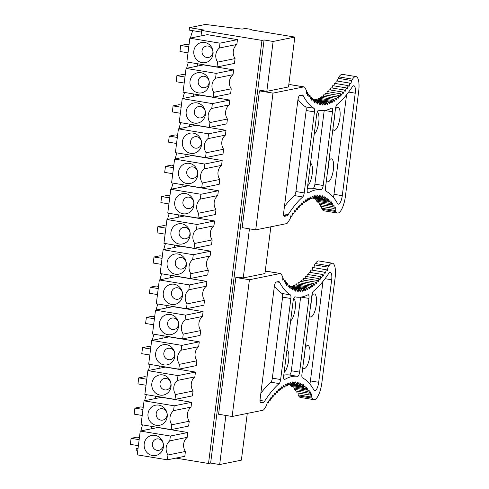 <?xml version="1.0" encoding="UTF-8"?>
<svg xmlns="http://www.w3.org/2000/svg" width="489" height="489" viewBox="0 0 489 489"><rect width="100%" height="100%" fill="white"/><g stroke="black" fill="none" stroke-linecap="round" stroke-linejoin="round"><path stroke-width="0.73" d="M219.384 48.001L236.847 44.468L237.458 39.633L219.995 43.166L219.384 48.001A10.458 9.853 78.6 0 0 217.599 62.121L235.062 58.588L234.451 63.429L216.988 66.962L217.599 62.121M233.638 69.854L233.027 74.689L215.563 78.222L216.175 73.387L233.638 69.854L203.51 64.878L186.046 68.411L183.039 92.207L213.173 97.183L230.631 93.65L231.242 88.809A10.458 9.853 78.6 0 1 233.027 74.689M213.173 97.183L213.785 92.342L231.242 88.809M229.818 100.074L212.36 103.607L211.749 108.448L229.207 104.909L229.818 100.074L199.689 95.098L182.226 98.631L179.225 122.427L209.353 127.403L226.817 123.87L227.428 119.029A10.458 9.853 78.6 0 1 229.207 104.909M209.353 127.403L209.964 122.562L227.428 119.029M226.004 130.294L208.54 133.827L207.929 138.668L225.392 135.135L226.004 130.294L195.869 125.318L178.412 128.851L175.404 152.647L205.533 157.623L222.996 154.09L223.607 149.249A10.458 9.853 78.6 0 1 225.392 135.135M205.533 157.623L206.144 152.782L223.607 149.249M222.183 160.514L221.572 165.355L204.115 168.888L204.726 164.047L222.183 160.514L192.055 155.545L174.591 159.078L171.584 182.874L201.719 187.843L219.176 184.31L219.787 179.469A10.458 9.853 78.6 0 1 221.572 165.355M201.719 187.843L202.33 183.002L219.787 179.469M218.369 190.734L217.758 195.576L200.294 199.109L200.906 194.267L218.369 190.734L188.234 185.765L170.777 189.298L167.77 213.094L197.898 218.063L215.362 214.53L215.973 209.695A10.458 9.853 78.6 0 1 217.758 195.576M197.898 218.063L198.51 213.228L215.973 209.695M214.549 220.955L213.938 225.796L196.48 229.329L197.091 224.488L214.549 220.955L184.42 215.985L166.957 219.518L163.949 243.314L194.084 248.284L211.541 244.751L212.153 239.916A10.458 9.853 78.6 0 1 213.938 225.796M194.084 248.284L194.695 243.449L212.153 239.916M210.735 251.175L210.123 256.016L192.66 259.549L193.271 254.708L210.735 251.175L180.6 246.205L163.137 249.738L160.135 273.534L190.264 278.504L207.727 274.971L208.338 270.136A10.458 9.853 78.6 0 1 210.123 256.016M190.264 278.504L190.875 273.669L208.338 270.136M206.914 281.395L206.303 286.236L188.84 289.769L189.451 284.928L206.914 281.395L176.78 276.426L159.322 279.959L156.315 303.755L186.45 308.724L203.907 305.191L204.518 300.356A10.458 9.853 78.6 0 1 206.303 286.236M186.45 308.724L187.061 303.889L204.518 300.356M203.094 311.615L185.637 315.148L185.025 319.989L202.483 316.456L203.094 311.615L172.965 306.646L155.502 310.179L152.495 333.975L182.629 338.944L200.093 335.411L200.704 330.576A10.458 9.853 78.6 0 1 202.483 316.456M182.629 338.944L183.241 334.109L200.704 330.576M199.28 341.835L181.816 345.375L181.205 350.21L198.668 346.677L199.28 341.835L169.145 336.866L151.688 340.399L148.68 364.195L178.809 369.164L196.272 365.631L196.884 360.796A10.458 9.853 78.6 0 1 198.668 346.677M178.809 369.164L179.42 364.329L196.884 360.796M195.459 372.062L178.002 375.595L177.391 380.43L194.848 376.897L195.459 372.062L165.331 367.086L147.867 370.619L144.86 394.415L174.995 399.391L192.452 395.858L193.063 391.017A10.458 9.853 78.6 0 1 194.848 376.897M174.995 399.391L175.606 394.55L193.063 391.017M174.182 405.815L191.645 402.282L191.034 407.117L173.571 410.65L174.182 405.815L144.053 400.839L141.046 424.635L171.174 429.611L188.638 426.078L189.249 421.237A10.458 9.853 78.6 0 1 191.034 407.117M171.174 429.611L171.786 424.77L189.249 421.237M187.825 432.502L170.361 436.035L169.75 440.87L187.214 437.337L187.825 432.502L157.696 427.527L140.233 431.06L137.226 454.856L167.36 459.831L184.818 456.298L185.429 451.457A10.458 9.853 78.6 0 1 187.214 437.337M167.36 459.831L167.971 454.99L185.429 451.457M237.458 39.633L207.324 34.658L189.866 38.191L219.995 43.166M189.866 38.191L186.859 61.987L216.988 66.962M211.23 58.808A10.245 9.652 78.6 0 1 197.709 60.679A10.245 9.652 78.6 0 1 195.618 46.345A10.245 9.652 78.6 0 1 209.145 44.475A10.245 9.652 78.6 0 1 211.23 58.808M216.175 73.387L186.046 68.411M213.785 92.342A10.458 9.853 78.6 0 1 215.563 78.222M207.415 89.029A10.245 9.652 78.6 0 1 193.888 90.899A10.245 9.652 78.6 0 1 191.804 76.565A10.245 9.652 78.6 0 1 205.325 74.695A10.245 9.652 78.6 0 1 207.415 89.029M212.36 103.607L182.226 98.631M209.964 122.562A10.458 9.853 78.6 0 1 211.749 108.448M203.595 119.249A10.245 9.652 78.6 0 1 190.074 121.119A10.245 9.652 78.6 0 1 187.984 106.785A10.245 9.652 78.6 0 1 201.511 104.915A10.245 9.652 78.6 0 1 203.595 119.249M206.144 152.782A10.458 9.853 78.6 0 1 207.929 138.668M208.54 133.827L178.412 128.851M199.781 149.469A10.245 9.652 78.6 0 1 186.254 151.345A10.245 9.652 78.6 0 1 184.17 137.006A10.245 9.652 78.6 0 1 197.69 135.135A10.245 9.652 78.6 0 1 199.781 149.469M202.33 183.002A10.458 9.853 78.6 0 1 204.115 168.888M204.726 164.047L174.591 159.078M195.961 179.689A10.245 9.652 78.6 0 1 182.44 181.566A10.245 9.652 78.6 0 1 180.349 167.226A10.245 9.652 78.6 0 1 193.87 165.355A10.245 9.652 78.6 0 1 195.961 179.689M198.51 213.228A10.458 9.853 78.6 0 1 200.294 199.109M200.906 194.267L170.777 189.298M192.14 209.909A10.245 9.652 78.6 0 1 178.619 211.786A10.245 9.652 78.6 0 1 176.529 197.452A10.245 9.652 78.6 0 1 190.056 195.576A10.245 9.652 78.6 0 1 192.14 209.909M194.695 243.449A10.458 9.853 78.6 0 1 196.48 229.329M197.091 224.488L166.957 219.518M188.326 240.13A10.245 9.652 78.6 0 1 174.799 242.006A10.245 9.652 78.6 0 1 172.715 227.672A10.245 9.652 78.6 0 1 186.236 225.796A10.245 9.652 78.6 0 1 188.326 240.13M190.875 273.669A10.458 9.853 78.6 0 1 192.66 259.549M193.271 254.708L163.137 249.738M184.506 270.35A10.245 9.652 78.6 0 1 170.985 272.226A10.245 9.652 78.6 0 1 168.894 257.892A10.245 9.652 78.6 0 1 182.421 256.016A10.245 9.652 78.6 0 1 184.506 270.35M187.061 303.889A10.458 9.853 78.6 0 1 188.84 289.769M189.451 284.928L159.322 279.959M180.692 300.57A10.245 9.652 78.6 0 1 167.165 302.447A10.245 9.652 78.6 0 1 165.08 288.113A10.245 9.652 78.6 0 1 178.601 286.236A10.245 9.652 78.6 0 1 180.692 300.57M183.241 334.109A10.458 9.853 78.6 0 1 185.025 319.989M185.637 315.148L155.502 310.179M176.871 330.796A10.245 9.652 78.6 0 1 163.35 332.667A10.245 9.652 78.6 0 1 161.26 318.333A10.245 9.652 78.6 0 1 174.787 316.456A10.245 9.652 78.6 0 1 176.871 330.796M181.816 345.375L151.688 340.399M179.42 364.329A10.458 9.853 78.6 0 1 181.205 350.21M173.051 361.016A10.245 9.652 78.6 0 1 159.53 362.887A10.245 9.652 78.6 0 1 157.446 348.553A10.245 9.652 78.6 0 1 170.967 346.677A10.245 9.652 78.6 0 1 173.051 361.016M175.606 394.55A10.458 9.853 78.6 0 1 177.391 380.43M178.002 375.595L147.867 370.619M169.237 391.237A10.245 9.652 78.6 0 1 155.716 393.107A10.245 9.652 78.6 0 1 153.625 378.773A10.245 9.652 78.6 0 1 167.146 376.903A10.245 9.652 78.6 0 1 169.237 391.237M171.786 424.77A10.458 9.853 78.6 0 1 173.571 410.65M165.416 421.457A10.245 9.652 78.6 0 1 151.896 423.327A10.245 9.652 78.6 0 1 149.805 408.993A10.245 9.652 78.6 0 1 163.332 407.123A10.245 9.652 78.6 0 1 165.416 421.457M170.361 436.035L140.233 431.06M167.971 454.99A10.458 9.853 78.6 0 1 169.75 440.87M161.602 451.677A10.245 9.652 78.6 0 1 148.075 453.547A10.245 9.652 78.6 0 1 145.991 439.214A10.245 9.652 78.6 0 1 159.512 437.343A10.245 9.652 78.6 0 1 161.602 451.677M144.053 400.839L161.511 397.306L191.645 402.282M138.094 447.979L136.364 448.334L136.058 450.754L137.709 451.023M142.611 424.892A16.094 5.079 99.4 0 0 140.863 430.931M146.431 394.672A16.094 5.079 99.4 0 0 144.683 400.711M150.245 364.452A16.094 5.079 99.4 0 0 148.497 370.491M154.066 334.231A16.094 5.079 99.4 0 0 152.317 340.271M157.88 304.011A16.094 5.079 99.4 0 0 156.138 310.05M161.7 273.791A16.094 5.079 99.4 0 0 159.952 279.83M165.514 243.571A16.094 5.079 99.4 0 0 163.772 249.61M169.335 213.351A16.094 5.079 99.4 0 0 167.586 219.39M173.155 183.131A16.094 5.079 99.4 0 0 171.407 189.17M176.969 152.91A16.094 5.079 99.4 0 0 175.221 158.949M180.789 122.69A16.094 5.079 99.4 0 0 179.041 128.729M184.604 92.47A16.094 5.079 99.4 0 0 182.862 98.509M188.424 62.25A16.094 5.079 99.4 0 0 186.676 68.283M192.794 30.673A16.094 5.079 99.4 0 0 190.496 38.063M189.506 27.659L203.821 30.025L201.706 30.452L261.97 40.398L264.084 39.97L273.125 41.461L294.818 37.072L251.652 29.945A4.022 0.452 7.2 0 0 251.878 29.829A4.022 0.452 7.2 0 0 249.213 29.059A4.022 0.452 7.2 0 0 244.121 28.704L242.134 29.108L205.38 24.45L189.506 27.659L189.2 30.08L201.492 32.109M261.97 40.398L208.516 463.486L210.637 463.059L219.677 464.55L241.37 460.161L247.275 413.425M201.706 30.452L201.01 35.935M197.501 63.747L197.195 66.156M193.681 93.967L193.375 96.376M189.86 124.188L189.561 126.596M186.046 154.408L185.741 156.822M182.226 184.628L181.92 187.042M178.412 214.848L178.106 217.263M174.591 245.068L174.286 247.483M170.771 275.289L170.472 277.703M166.957 305.509L166.651 307.923M163.137 335.729L162.831 338.144M159.322 365.949L159.017 368.364M155.502 396.169L155.196 398.584M151.688 426.39L151.382 428.804M175.893 458.101L208.516 463.486M235.062 58.588A10.458 9.853 78.6 0 1 236.847 44.468M294.818 37.072L288.516 86.938L266.823 91.327L273.125 41.461M270.845 226.81L264.94 273.553L243.247 277.941L237.978 277.074L235.857 277.501L218.583 414.25L232.141 416.487L249.421 279.739L235.857 277.501M249.451 228.84L243.247 277.941M225.875 415.448L219.677 464.55M136.364 448.334L138.014 448.602M264.084 39.97L210.637 463.059M162.232 448.156A5.795 5.458 -101.4 0 0 161.052 440.051A5.795 5.458 -101.4 0 0 153.405 441.109A5.795 5.458 -101.4 0 0 154.585 449.214A5.795 5.458 -101.4 0 0 162.232 448.156M166.046 417.936A5.795 5.458 -101.4 0 0 164.866 409.831A5.795 5.458 -101.4 0 0 157.22 410.888A5.795 5.458 -101.4 0 0 158.399 418.994A5.795 5.458 -101.4 0 0 166.046 417.936M169.866 387.716A5.795 5.458 -101.4 0 0 168.687 379.605A5.795 5.458 -101.4 0 0 161.04 380.668A5.795 5.458 -101.4 0 0 162.22 388.773A5.795 5.458 -101.4 0 0 169.866 387.716M173.687 357.496A5.795 5.458 -101.4 0 0 172.501 349.384A5.795 5.458 -101.4 0 0 164.854 350.448A5.795 5.458 -101.4 0 0 166.034 358.553A5.795 5.458 -101.4 0 0 173.687 357.496M177.501 327.269A5.795 5.458 -101.4 0 0 176.321 319.164A5.795 5.458 -101.4 0 0 168.674 320.228A5.795 5.458 -101.4 0 0 169.854 328.333A5.795 5.458 -101.4 0 0 177.501 327.269M181.321 297.049A5.795 5.458 -101.4 0 0 180.141 288.944A5.795 5.458 -101.4 0 0 172.489 290.008A5.795 5.458 -101.4 0 0 173.674 298.113A5.795 5.458 -101.4 0 0 181.321 297.049M185.135 266.829A5.795 5.458 -101.4 0 0 183.956 258.724A5.795 5.458 -101.4 0 0 176.309 259.781A5.795 5.458 -101.4 0 0 177.489 267.893A5.795 5.458 -101.4 0 0 185.135 266.829M188.956 236.609A5.795 5.458 -101.4 0 0 187.776 228.504A5.795 5.458 -101.4 0 0 180.129 229.561A5.795 5.458 -101.4 0 0 181.309 237.672A5.795 5.458 -101.4 0 0 188.956 236.609M192.77 206.389A5.795 5.458 -101.4 0 0 191.59 198.283A5.795 5.458 -101.4 0 0 183.943 199.341A5.795 5.458 -101.4 0 0 185.123 207.446A5.795 5.458 -101.4 0 0 192.77 206.389M196.59 176.168A5.795 5.458 -101.4 0 0 195.411 168.063A5.795 5.458 -101.4 0 0 187.764 169.121A5.795 5.458 -101.4 0 0 188.943 177.226A5.795 5.458 -101.4 0 0 196.59 176.168M200.411 145.948A5.795 5.458 -101.4 0 0 199.225 137.843A5.795 5.458 -101.4 0 0 191.578 138.9A5.795 5.458 -101.4 0 0 192.764 147.006A5.795 5.458 -101.4 0 0 200.411 145.948M204.225 115.728A5.795 5.458 -101.4 0 0 203.045 107.623A5.795 5.458 -101.4 0 0 195.398 108.68A5.795 5.458 -101.4 0 0 196.578 116.785A5.795 5.458 -101.4 0 0 204.225 115.728M208.045 85.508A5.795 5.458 -101.4 0 0 206.865 77.403A5.795 5.458 -101.4 0 0 199.219 78.46A5.795 5.458 -101.4 0 0 200.398 86.565A5.795 5.458 -101.4 0 0 208.045 85.508M211.859 55.288A5.795 5.458 -101.4 0 0 210.68 47.182A5.795 5.458 -101.4 0 0 203.033 48.24A5.795 5.458 -101.4 0 0 204.213 56.345A5.795 5.458 -101.4 0 0 211.859 55.288M188.014 52.818L179.958 51.492L180.722 45.459L186.676 44.255L189.047 44.646M180.722 45.459L188.778 46.791M184.2 83.038L176.144 81.712L176.902 75.685L182.855 74.475L185.227 74.872M176.902 75.685L184.958 77.011M180.38 113.259L172.324 111.932L173.088 105.905L179.041 104.701L181.413 105.092M173.088 105.905L181.144 107.232M176.56 143.479L168.509 142.152L169.267 136.125L175.221 134.921L177.593 135.312M169.267 136.125L177.324 137.452M172.745 173.699L164.689 172.373L165.453 166.346L171.401 165.141L173.778 165.533M165.453 166.346L173.503 167.672M168.925 203.925L160.869 202.593L161.633 196.566L167.586 195.362L169.958 195.753M161.633 196.566L169.689 197.892M165.111 234.145L157.055 232.813L157.813 226.786L163.766 225.582L166.144 225.973M157.813 226.786L165.869 228.112M161.291 264.366L153.234 263.033L153.998 257.006L159.952 255.802L162.324 256.193M153.998 257.006L162.055 258.333M157.476 294.586L149.42 293.253L150.178 287.226L156.132 286.022L158.503 286.413M150.178 287.226L158.234 288.559M153.656 324.806L145.6 323.474L146.364 317.447L152.311 316.242L154.689 316.634M146.364 317.447L154.42 318.779M149.836 355.026L141.779 353.694L142.543 347.667L148.497 346.463L150.869 346.854M142.543 347.667L150.6 348.999M146.022 385.246L137.965 383.914L138.723 377.887L144.677 376.683L147.055 377.074M138.723 377.887L146.779 379.219M142.201 415.467L134.145 414.14L134.909 408.107L140.863 406.903L143.234 407.294M134.909 408.107L142.965 409.44M138.387 445.687L130.331 444.36L131.089 438.327L137.042 437.123L139.42 437.514M131.089 438.327L139.145 439.66M304.959 201.37L306.218 201.578L305.478 199.879L304.445 202.843L303.675 201.26L302.667 204.286L301.86 202.807L300.882 205.893L300.044 204.53L299.085 207.672L298.217 206.419L297.294 209.61L296.395 208.473L295.497 211.706L294.567 210.686L293.7 213.968L292.74 213.063L291.909 216.382L290.924 215.594L290.118 218.956A146.413 46.241 -80.6 0 0 287.942 222.306A8.044 2.543 -80.6 0 1 286.475 223.644L255.716 229.873L242.159 227.636L259.433 90.887L261.548 90.459L266.823 91.327M255.716 229.873L272.99 93.124L259.433 90.887M272.99 93.124L303.748 86.901A8.087 2.555 -80.6 0 1 304.06 86.895A8.087 2.555 -80.6 0 1 304.947 87.708A146.413 46.241 -80.6 0 0 306.371 90.324L306.346 93.521L307.581 92.287L306.358 92.085M288.767 84.952L290.191 84.664A8.087 2.555 -80.6 0 1 290.497 84.658L304.06 86.895M314.36 100.239L326.903 102.311L327.465 104.481L328.596 101.853L329.195 103.931L330.313 101.229L330.949 103.203L332.043 100.428L332.716 102.299L333.791 99.45L334.5 101.223L335.552 98.301L336.298 99.964L337.324 96.981L338.101 98.54L339.103 95.496L339.916 96.944L340.894 93.839L341.738 95.178L342.685 92.018L343.565 93.24L344.482 90.037L345.387 91.143L346.279 87.892L347.214 88.882L348.076 85.587L349.036 86.461L349.867 83.13L350.857 83.882L351.652 80.52A146.413 46.241 -80.6 0 0 352.538 79.157A16.094 5.079 -80.6 0 1 355.998 76.59A16.094 5.079 -80.6 0 1 358.669 91.4L345.442 196.101A16.094 5.079 -80.6 0 1 337.532 213.051A16.094 5.079 -80.6 0 1 335.815 211.529L322.257 209.292A16.094 5.079 -80.6 0 0 323.975 210.814L337.532 213.051M352.538 79.157L338.981 76.92A16.094 5.079 -80.6 0 1 342.441 74.352L355.998 76.59M338.981 76.92A146.413 46.241 -80.6 0 1 338.088 78.283L351.652 80.52M322.257 209.292A146.413 46.241 -80.6 0 0 321.676 208.235L335.234 210.472A146.413 46.241 -80.6 0 1 335.815 211.529M291.909 216.382L290.778 216.199M335.234 210.472L335.271 207.257L334.036 208.461L334.024 205.301L332.783 206.615M315.821 101.034L325.234 102.586L325.753 104.848L326.903 102.305M318.822 102.091L321.964 102.611L322.404 105.056L323.584 102.684L324.066 105.043L325.228 102.586M307.581 92.287L307.605 95.434L308.846 94.084L308.907 97.177L310.148 95.716L310.252 98.747L311.493 97.177L311.646 100.153L312.881 98.472L313.076 101.382L314.305 99.597L314.543 102.439L315.772 100.551L316.047 103.313L317.269 101.327L317.587 104.016L318.804 101.926L319.164 104.542L320.368 102.354L320.766 104.884L321.958 102.611M306.695 200.264L307.972 200.478L307.269 198.675L306.212 201.572M310.105 198.577L311.444 198.797L310.815 196.792L309.714 199.549L309.048 197.642L307.972 200.472M318.211 197.403L319.763 197.66L319.329 195.19L318.143 197.532L317.673 195.154L316.505 197.587L315.992 195.294L314.837 197.813L314.286 195.612L313.149 198.216L312.563 196.113L311.444 198.791M319.201 202.911L319.225 204.384L332.783 206.621L332.734 203.51L331.493 204.94L331.401 201.884L330.161 203.424L330.02 200.435L328.785 202.085L328.602 199.157L327.367 200.912L327.147 198.051L325.912 199.915L325.65 197.128L324.427 199.084L324.115 196.376L322.899 198.436L322.551 195.802L321.346 197.959L320.955 195.404L319.757 197.66M284.427 206.664A154.652 48.845 99.4 0 1 294.439 195.588A4.022 1.271 99.4 0 0 295.924 191.541L306.163 110.52A4.022 1.271 99.4 0 0 305.643 106.877L313.932 108.24A154.652 48.845 -80.6 0 1 303.217 95.734A8.044 2.543 -80.6 0 0 302.355 94.97A8.044 2.543 -80.6 0 0 302.049 94.976L299.769 95.434A4.022 1.271 -80.6 0 0 297.948 99.67L283.675 212.617A4.022 1.271 -80.6 0 0 284.347 216.321A4.022 1.271 -80.6 0 0 284.5 216.315L284.201 216.266M313.932 108.24A4.022 1.271 -80.6 0 1 314.445 111.889L304.213 192.904A4.022 1.271 -80.6 0 1 302.728 196.957A154.652 48.845 -80.6 0 0 288.204 214.573A8.044 2.543 -80.6 0 1 286.774 215.857L284.5 216.315M331.53 108.155A154.457 48.778 -80.6 0 1 319.751 110.428A154.457 48.778 -80.6 0 1 318.706 110.221A4.022 1.271 -80.6 0 0 318.681 110.214A4.022 1.271 -80.6 0 0 316.701 114.45L307.251 189.267A4.022 1.271 -80.6 0 0 307.917 192.972A4.022 1.271 -80.6 0 0 308.266 192.892A154.457 48.778 -80.6 0 1 321.224 189.744A4.022 1.271 -80.6 0 0 323.192 185.502L332.508 111.798A4.022 1.271 -80.6 0 0 331.835 108.093A4.022 1.271 -80.6 0 0 331.53 108.155M325.509 187.605L335.485 108.619A4.022 1.271 -80.6 0 1 337.013 104.536A154.457 48.778 -80.6 0 0 352.202 86.981A8.044 2.543 -80.6 0 1 353.889 85.758A8.044 2.543 -80.6 0 1 355.228 93.161L342.276 195.679A8.044 2.543 -80.6 0 1 338.321 204.151A8.044 2.543 -80.6 0 1 337.489 203.442A154.457 48.778 -80.6 0 0 326.059 191.272A4.022 1.271 -80.6 0 1 325.509 187.605M297.984 99.383A154.652 48.845 99.4 0 0 305.643 106.877M324.207 110.526L314.91 184.133A4.022 1.271 99.4 0 1 312.936 188.375A154.457 48.778 99.4 0 0 307.343 188.558M333.406 197.379A8.044 2.543 99.4 0 0 333.987 194.31L342.276 195.679M346.567 94.768L333.987 194.31M332.887 129.2A11.669 3.686 99.4 0 0 334.152 130.337A11.669 3.686 99.4 0 0 334.598 130.325A11.669 3.686 99.4 0 0 339.794 118.735A11.669 3.686 99.4 0 0 337.948 107.311A11.669 3.686 99.4 0 0 337.502 107.323A11.669 3.686 99.4 0 0 335.411 109.218M326.371 180.753A11.669 3.686 99.4 0 0 327.636 181.896A11.669 3.686 99.4 0 0 328.082 181.884A11.669 3.686 99.4 0 0 333.278 170.294A11.669 3.686 99.4 0 0 331.438 158.87A11.669 3.686 99.4 0 0 330.986 158.882A11.669 3.686 99.4 0 0 328.895 160.777M334.036 208.461L320.472 206.224L320.472 204.585M331.493 204.94L317.936 202.703L317.893 201.407M330.161 203.43L316.597 201.193L316.548 200.068M328.785 202.085L315.222 199.848L315.167 198.901M327.367 200.918L313.81 198.681L313.749 197.911M314.745 100.3L315.038 99.615M316.401 99.842L316.75 98.992L330.313 101.229M318.082 99.212L318.486 98.185L332.043 100.428M319.782 98.405L320.228 97.213L333.791 99.45M321.499 97.421L321.994 96.064L335.552 98.301M323.235 96.272L323.761 94.744M324.989 94.952L325.546 93.258L339.103 95.496M326.75 93.46L327.337 91.602L340.894 93.839M328.522 91.798L329.128 89.78L342.685 92.018M330.295 89.976L330.925 87.8L344.482 90.037M332.08 87.989L332.722 85.654L346.279 87.892M333.865 85.844L334.513 83.35L348.076 85.587M335.65 83.54L336.304 80.893L349.867 83.13M337.428 81.076L338.088 78.283M321.676 208.235L321.695 206.425M334.879 113.436A11.669 3.686 -80.6 0 1 333.92 121.003M328.363 164.995A11.669 3.686 -80.6 0 1 327.41 172.562M307.691 185.796A11.669 3.686 99.4 0 0 312.208 173.888A11.669 3.686 99.4 0 0 310.539 163.228M314.201 134.237A11.669 3.686 99.4 0 0 318.657 122.812A11.669 3.686 99.4 0 0 317.337 111.834M323.767 94.75L337.324 96.987M315.038 99.622L328.596 101.859M317.306 101.651L323.584 102.684M318.828 102.103L320.368 102.36M317.312 101.688L318.804 101.932M315.827 101.089L317.269 101.327M314.366 100.318L315.772 100.551M312.942 99.377L314.305 99.597M311.548 98.258L312.881 98.478M310.191 96.969L311.493 97.183M308.871 95.508L310.148 95.716M307.593 93.876L308.846 94.084M292.563 213.785L293.7 213.968M294.347 211.523L295.497 211.713M296.132 209.42L297.294 209.61M297.911 207.477L299.085 207.672M299.684 205.698L300.882 205.893M301.456 204.09L302.667 204.286M303.211 202.642L304.445 202.849M308.406 199.335L309.714 199.549M311.78 197.99L313.149 198.216M313.431 197.58L314.837 197.813M315.05 197.348L316.505 197.587M316.646 197.287L318.143 197.532M318.192 197.44L321.346 197.959M316.597 197.397L322.899 198.436M314.965 197.532L324.427 199.09M313.315 197.837L325.912 199.915M232.141 416.487L262.899 410.259A8.087 2.555 99.4 0 0 264.372 408.914A146.413 46.241 99.4 0 1 266.542 405.57L267.349 402.215L268.333 403.003L267.202 402.82M298.119 393.04L298.101 394.843A146.413 46.241 99.4 0 1 298.681 395.913A16.094 5.079 99.4 0 0 300.399 397.429L313.956 399.666A16.094 5.079 99.4 0 0 321.872 382.716L335.093 278.015A16.094 5.079 99.4 0 0 332.422 263.21A16.094 5.079 99.4 0 0 328.963 265.778A146.413 46.241 99.4 0 1 328.076 267.135L327.282 270.503L326.291 269.745L325.46 273.076L324.5 272.208M298.681 395.913L312.245 398.15A16.094 5.079 99.4 0 0 313.956 399.666M332.422 263.21L318.865 260.967A16.094 5.079 99.4 0 0 315.405 263.54L328.963 265.778M284.017 280.49L285.27 280.698L284.03 282.049L284.005 278.901L282.77 280.142L282.795 276.939A146.413 46.241 99.4 0 1 281.371 274.323A8.044 2.543 99.4 0 0 280.484 273.51L266.927 271.273A8.044 2.543 99.4 0 0 266.621 271.279L265.191 271.566M280.484 273.51A8.044 2.543 99.4 0 0 280.179 273.516L249.421 279.739M298.101 394.843L311.658 397.08A146.413 46.241 99.4 0 1 312.245 398.15M315.405 263.54A146.413 46.241 99.4 0 1 314.519 264.897L328.076 267.135M284.011 278.901L282.783 278.699M310.289 272.459L310.943 269.965L324.5 272.202L323.639 275.496L322.703 274.506L321.817 277.758L320.906 276.652L319.989 279.861L319.109 278.638L318.162 281.792L317.318 280.46M303.174 280.075L303.761 278.217L317.318 280.454L316.34 283.559L315.527 282.116L314.525 285.16L313.749 283.602L312.722 286.585L311.976 284.922M297.929 284.036L298.418 282.679L311.976 284.916L310.925 287.838L310.215 286.071L309.14 288.92L308.467 287.043L307.373 289.824L306.737 287.844L305.619 290.552L305.02 288.473L303.889 291.096L303.327 288.926L302.178 291.468L301.658 289.201L300.49 291.658L300.008 289.305L298.828 291.67L298.388 289.225L297.196 291.505L296.792 288.975L295.588 291.163L295.228 288.547L294.011 290.637L293.693 287.948M292.251 287.703L293.693 287.942L292.471 289.934L292.196 287.165L290.967 289.054L290.735 286.218L289.5 288.003L289.305 285.093L288.07 286.774L287.917 283.797L286.676 285.368L286.572 282.336L285.332 283.797L285.27 280.704M268.333 403.003L269.17 399.684L270.124 400.589L270.992 397.306L271.921 398.327L272.819 395.088L273.718 396.231M272.556 396.035L273.718 396.224L274.641 393.034L275.509 394.287L276.468 391.151L277.306 392.514L278.284 389.427L279.091 390.907L280.099 387.881L280.869 389.464L281.902 386.499L282.636 388.193L283.693 385.295L284.396 387.092L285.472 384.262L286.138 386.163L287.239 383.407L287.868 385.411L288.987 382.734L289.574 384.837L290.71 382.233L291.261 384.433M289.855 384.195L291.261 384.427L292.416 381.915L292.929 384.201L294.097 381.768L294.567 384.152L295.753 381.805L296.181 384.275L297.379 382.025L297.77 384.58L298.975 382.422L299.323 385.057L300.539 382.991L300.851 385.705L302.074 383.743L302.336 386.53L303.565 384.672L303.791 387.532L305.026 385.778L305.203 388.706L306.444 387.056L306.585 390.045L307.825 388.504L307.917 391.555L309.158 390.124L309.207 393.235L310.448 391.915L310.454 395.081L311.695 393.871L311.658 397.08M263.198 402.471L260.924 402.93A4.022 1.271 -80.6 0 1 260.771 402.936A4.022 1.271 -80.6 0 1 260.099 399.232L274.372 286.285A4.022 1.271 -80.6 0 1 276.193 282.049L278.473 281.591A8.044 2.543 -80.6 0 1 278.779 281.578A8.044 2.543 -80.6 0 1 279.641 282.349A154.652 48.845 -80.6 0 0 290.356 294.855A4.022 1.271 -80.6 0 1 290.876 298.504L280.637 379.519A4.022 1.271 -80.6 0 1 279.152 383.572A154.652 48.845 -80.6 0 0 264.628 401.188A8.044 2.543 -80.6 0 1 263.198 402.471L260.136 401.964M295.13 296.835A154.457 48.778 -80.6 0 0 296.175 297.043A154.457 48.778 -80.6 0 0 307.954 294.769A4.022 1.271 -80.6 0 1 308.266 294.708A4.022 1.271 -80.6 0 1 308.932 298.412L299.616 372.117A4.022 1.271 -80.6 0 1 297.648 376.359A154.457 48.778 -80.6 0 0 284.69 379.507A4.022 1.271 -80.6 0 1 284.341 379.586A4.022 1.271 -80.6 0 1 283.675 375.882L293.125 301.065A4.022 1.271 -80.6 0 1 295.105 296.829A4.022 1.271 -80.6 0 1 295.13 296.835L295.075 296.829M311.909 295.234A4.022 1.271 -80.6 0 1 313.437 291.151A154.457 48.778 -80.6 0 0 328.626 273.596A8.044 2.543 -80.6 0 1 330.313 272.373A8.044 2.543 -80.6 0 1 331.652 279.775L318.7 382.294A8.044 2.543 -80.6 0 1 314.745 390.766A8.044 2.543 -80.6 0 1 313.914 390.057A154.457 48.778 -80.6 0 0 302.483 377.887A4.022 1.271 -80.6 0 1 301.933 374.219L311.909 295.234M290.356 294.855L282.074 293.492A154.652 48.845 -80.6 0 1 274.408 285.992M282.074 293.492A4.022 1.271 -80.6 0 1 282.587 297.135L272.355 378.156L280.637 379.519M279.152 383.572L270.863 382.202A154.652 48.845 99.4 0 0 260.857 393.278M270.863 382.202A4.022 1.271 99.4 0 0 272.355 378.156M300.631 297.141L291.334 370.748A4.022 1.271 -80.6 0 1 289.366 374.99A154.457 48.778 -80.6 0 0 283.767 375.173M309.83 383.993A8.044 2.543 99.4 0 0 310.411 380.925L322.991 281.383M302.795 367.373A11.669 3.686 99.4 0 0 304.06 368.51A11.669 3.686 99.4 0 0 304.506 368.504A11.669 3.686 99.4 0 0 309.702 356.915A11.669 3.686 99.4 0 0 307.862 345.491A11.669 3.686 99.4 0 0 307.416 345.497A11.669 3.686 99.4 0 0 305.319 347.398M309.311 315.815A11.669 3.686 99.4 0 0 310.576 316.958A11.669 3.686 99.4 0 0 311.022 316.945A11.669 3.686 99.4 0 0 316.218 305.356A11.669 3.686 99.4 0 0 314.372 293.932A11.669 3.686 99.4 0 0 313.926 293.944A11.669 3.686 99.4 0 0 311.835 295.839M314.519 264.897L313.859 267.691M296.896 391.2L296.896 392.844L310.46 395.075M295.625 389.525L295.649 390.998L309.213 393.235M294.317 388.021L294.36 389.317L307.917 391.555M292.972 386.683L293.021 387.808L306.585 390.045M291.591 385.515L291.646 386.463L305.209 388.7M290.173 384.525L290.234 385.295L303.791 387.532M305.026 288.473L291.462 286.236L291.169 286.915M306.737 287.844L293.18 285.607L292.825 286.456M308.467 287.043L294.91 284.806L294.506 285.827M310.215 286.065L296.658 283.828L296.206 285.02M313.749 283.602L300.191 281.364L299.665 282.887M315.533 282.11L301.97 279.873L301.413 281.566M319.115 278.632L305.552 276.395L304.947 278.412M320.906 276.652L307.349 274.415L306.725 276.591M322.703 274.506L309.146 272.269L308.504 274.604M326.291 269.745L312.734 267.507L312.074 270.154M304.788 351.615A11.669 3.686 -80.6 0 1 303.834 359.183M311.304 300.057A11.669 3.686 -80.6 0 1 310.344 307.624M290.625 320.857A11.669 3.686 99.4 0 0 295.081 309.427A11.669 3.686 99.4 0 0 293.761 298.455M284.115 372.416A11.669 3.686 99.4 0 0 288.632 360.509A11.669 3.686 99.4 0 0 286.964 349.849M289.739 384.452L302.336 386.53M291.395 384.146L300.851 385.705M293.021 384.012L299.329 385.051M294.616 384.054L297.77 384.574M294.635 384.018L296.187 384.275M293.07 383.902L294.567 384.152M291.475 383.963L292.929 384.201M288.204 384.605L289.574 384.831M286.53 385.191L287.868 385.411M284.83 385.949L286.138 386.163M283.119 386.878L284.396 387.092M281.383 387.985L282.642 388.193M279.641 389.256L280.869 389.464M277.88 390.705L279.091 390.9M276.114 392.312L277.306 392.514M274.335 394.091L275.515 394.287M270.772 398.138L271.921 398.327M268.987 400.399L270.124 400.583M285.295 282.122L286.572 282.33M286.615 283.583L287.917 283.797M287.972 284.873L289.305 285.093M289.366 285.992L290.735 286.212M290.79 286.933L292.196 287.165M293.736 288.302L295.228 288.547M295.252 288.718L296.792 288.975M295.246 288.706L298.388 289.225M293.73 288.265L300.008 289.299M292.245 287.648L301.658 289.201M290.784 286.854L303.327 288.926M303.748 86.901L290.191 84.664M294.439 195.588L302.728 196.957M283.589 213.815L288.204 214.573M283.712 215.349L286.774 215.857M295.924 191.541L304.213 192.904M306.163 110.52L314.445 111.889M300.509 95.288L303.217 95.734M312.936 188.375L321.224 189.744M307.618 192.782L308.266 192.892M314.91 184.133L323.192 185.502M324.543 110.483L332.508 111.798M355.228 93.161L348.639 92.079M266.621 271.279L280.179 273.516M279.641 282.349L276.933 281.902M290.876 298.504L282.587 297.135M264.628 401.188L260.014 400.424M308.932 298.412L300.967 297.098M291.334 370.748L299.616 372.117M297.648 376.359L289.366 374.99M284.69 379.507L284.042 379.397M331.652 279.775L325.063 278.693M318.7 382.294L310.411 380.925M318.504 110.227L319.751 110.428M296.175 297.043L294.928 296.841"/></g></svg>
